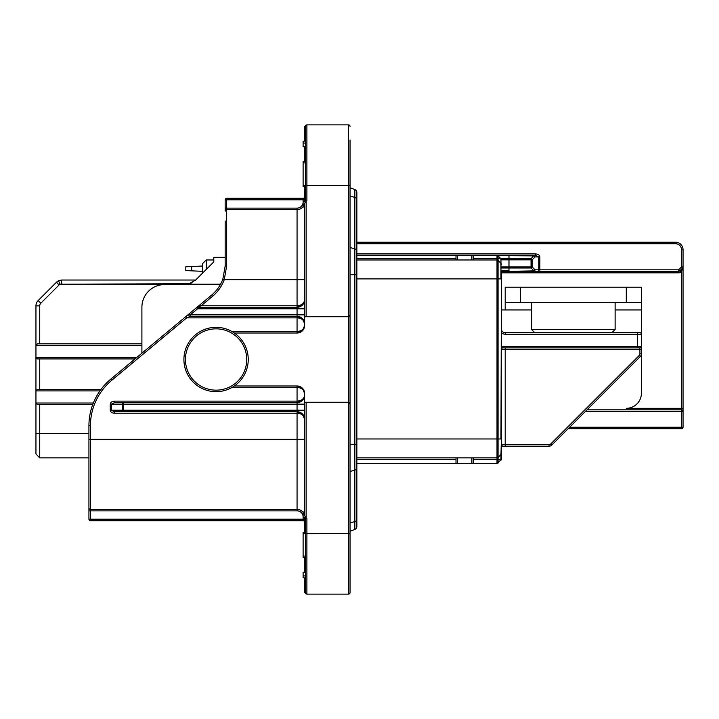 <?xml version="1.0" encoding="UTF-8"?>
<svg xmlns="http://www.w3.org/2000/svg" width="719" height="719" viewBox="0 0 719 719"><rect width="100%" height="100%" fill="white"/><g stroke="black" fill="none" stroke-linecap="round" stroke-linejoin="round"><path stroke-width="1.08" d="M305.386 557.333L303.112 557.333L303.112 556.084L305.386 556.084L305.386 575.901L303.112 575.901L303.112 572.225L305.386 572.342M216.077 391.666A32.166 32.166 0 0 1 183.911 359.5A32.166 32.166 0 0 1 216.077 327.334A32.166 32.166 0 0 1 248.244 359.5A32.166 32.166 0 0 1 216.077 391.666M305.386 186.482L303.112 186.482L303.112 185.232L305.386 185.43L305.386 126.391L305.386 162.916L303.112 162.916L303.112 185.232M305.386 149.094L304.631 149.094L304.631 161.667M304.631 186.482L304.631 201.374M350.036 152.886L350.036 569.52M305.386 519.954L304.631 519.954L304.631 532.518M304.631 557.333L304.631 569.906L305.386 569.897L304.631 569.906L304.631 572.225M532.95 332.717L534.756 332.717L531.494 329.455L615.122 329.455L615.122 302.357M538.342 332.717L537.884 332.717M350.036 196.053L354.853 197.437L354.853 189.546A3.074 3.074 0 0 1 356.849 192.431A3.074 3.074 0 0 0 354.853 189.546A3.074 3.074 0 0 1 356.849 192.431A3.074 3.074 0 0 0 354.853 189.546L350.036 187.74M350.036 531.26L354.853 529.454A3.074 3.074 0 0 0 356.849 526.569A3.074 3.074 0 0 1 354.853 529.454A3.074 3.074 0 0 0 356.849 526.569A3.074 3.074 0 0 1 354.853 529.454L354.853 197.437A3.074 2.355 0 0 1 356.849 199.639L356.849 192.431M641.42 302.357L626.285 302.357L626.285 287.223L641.42 287.223L641.42 393.176A15.135 15.135 0 0 1 626.285 408.32L681.54 408.32L681.54 271.198L680.462 270.128L683.05 267.747L683.05 427.239A1.51 1.51 0 0 1 681.54 428.749L568.091 428.749M520.331 302.357L505.196 302.357L505.196 287.223L520.331 287.223L520.331 302.357L626.285 302.357M501.404 271.135L501.386 459.405A1.51 1.51 0 0 0 501.404 459.153A1.51 1.51 0 0 1 501.386 459.405L497 463.566L471.889 463.566L471.889 457.886M587.01 409.83L681.54 409.83L681.54 411.34L585.5 411.34M501.404 271.324L508.98 271.324L501.404 271.324M539.879 256.944L539.879 269.814L538.81 269.814L538.81 256.944L539.879 256.944C539.601 255.119 538.18 254.113 535.592 253.924L535.592 255.434L533.956 255.434L535.592 255.434L538.81 256.944L535.026 256.944L532.123 259.847L532.123 266.92L535.026 269.814L538.81 269.814A1.51 1.07 90 0 1 537.74 271.324L533.956 271.324L539.879 271.324L539.879 269.814L678.637 269.814L681.54 266.92L681.54 249.754A6.058 6.058 0 0 0 675.483 243.705L356.849 243.705M501.404 272.843L678.637 272.843A3.029 3.029 0 0 0 680.776 271.953L682.61 269.167A1.51 0.935 51.8 0 1 682.61 268.124L682.61 269.167L683.05 267.747L682.61 268.124L681.54 266.92L683.05 266.92L683.05 249.754L683.05 266.92A1.51 1.51 0 0 1 682.61 267.989L679.707 270.883A1.51 1.51 0 0 1 678.637 271.324L537.74 271.324M533.956 271.324L533.956 270.883A1.51 0.872 135 0 0 535.026 269.814A1.51 1.07 90 0 1 533.956 271.324L508.98 271.324L533.956 270.883L531.053 267.989L531.053 258.777L533.956 255.434A1.51 1.07 90 0 1 535.026 256.944A1.51 0.872 45 0 0 533.956 255.874L473.408 255.434L473.408 258.463L497 258.463L497 255.434M141.904 345.309L35.95 345.309L35.95 305.872A7.567 7.567 0 0 1 38.17 300.524L56.441 282.252L45.737 292.948L56.441 282.252L58.491 280.787L61.466 280.042L58.625 280.725L61.789 280.033L195.64 280.033M455.999 457.886L455.999 459.405L356.849 459.405M457.509 457.886L457.509 463.566L455.999 463.566L455.999 459.405M497 463.566L497 459.405L473.408 459.405L473.408 463.566M473.408 459.405L473.408 457.886M457.509 463.566L471.889 463.566M471.889 259.972L471.889 255.434L457.509 255.434L457.509 259.972M473.408 259.972L473.408 258.463M356.849 258.463L455.999 258.463L455.999 255.434L457.509 255.434M455.999 258.463L455.999 259.972M471.889 255.434L473.408 255.434M48.425 290.26L48.892 289.874M304.631 205.05L303.112 205.05L303.112 199.81L226.674 199.81L226.674 208.133L297.064 208.133A6.058 6.058 0 0 0 303.112 202.075M303.112 146.658L303.112 143.099L305.386 143.099M303.112 517.509L303.112 512L304.631 512L304.631 505.816M348.526 594.119A1.51 1.51 0 0 0 350.036 592.609A1.51 1.51 0 0 1 348.526 594.119L348.526 533.57L350.036 533.57L350.036 592.609A1.51 1.51 0 0 1 348.526 594.119L306.896 594.119L305.386 592.609L305.386 516.916L305.386 517.626L303.112 517.626L303.112 519.19L304.631 519.19M303.112 556.084L303.112 532.518L305.386 532.518M305.386 556.084L305.386 533.768L303.112 533.768M304.631 519.954L304.631 517.626M304.631 213.184L304.631 207L303.112 207L303.112 205.05M356.849 255.434L455.999 255.434M501.404 266.92L508.98 266.92L508.98 258.777L531.053 258.777A1.51 0.872 45 0 1 532.123 259.847L501.404 259.847L500.963 258.777L501.404 259.847A1.51 1.51 0 0 0 500.963 258.777L508.98 258.777L508.98 255.434L533.956 255.434M189.771 283.744L60.144 284.194A3.784 3.784 0 0 0 59.111 284.922L40.839 303.193A3.784 3.784 0 0 0 39.734 305.872L39.734 343.799L37.46 343.799L35.95 345.309L35.95 331.495M35.95 371.229L35.95 357.415L37.46 358.934L39.734 358.934L39.734 389.392L37.46 389.392L35.95 390.911L35.95 357.415L136.835 357.415M455.999 463.566L356.849 463.566M141.904 343.799L39.734 343.799M39.734 358.934L135.019 358.934M101.02 389.392L39.734 389.392M35.95 411.34L35.95 403.017L37.46 404.536L92.751 404.536M39.734 404.536L39.734 457.886L38.502 456.655M569.601 427.239L681.54 427.239L681.54 411.34L683.05 411.34L683.05 408.32L681.54 408.32L681.54 409.83A1.51 1.51 0 0 1 683.05 411.34A1.51 1.51 0 0 0 681.54 409.83M350.036 419.105L350.036 403.772L348.526 402.263L348.526 533.57L305.386 533.768M302.735 318.921L304.631 323.927A7.567 7.567 0 0 0 297.064 316.36L190.292 316.36L186.652 317.87L111.688 380.351A59.03 59.03 0 0 0 90.441 425.702L90.441 509.358A1.51 1.51 0 0 1 88.931 507.839L88.931 439.345L88.931 510.867L90.441 510.867L90.441 519.19L303.112 519.19L303.112 520.709L90.441 520.709L303.112 520.709L90.441 520.709L90.441 519.19L88.931 519.19L88.931 510.867M303.112 516.925A6.058 6.058 0 0 0 297.064 510.867L90.441 510.867L90.441 509.358L297.064 509.358L297.064 439.345L88.931 439.345L88.931 425.702A60.549 60.549 0 0 1 110.717 379.192L211.548 295.158A37.846 37.846 0 0 0 222.845 279.134L225.164 266.093L225.164 220.994M200.215 304.604L201.185 305.764L197.554 307.274L297.064 307.274L297.064 208.133M189.322 313.682A1.51 1.51 0 0 0 188.773 314.85A1.51 1.51 0 0 1 189.322 313.682L190.292 314.85L297.064 314.85L297.064 308.793L197.554 308.793L196.584 307.633A1.51 1.51 0 0 1 197.554 307.274L197.554 308.793L190.292 314.85L190.292 316.36A1.51 1.51 0 0 1 188.773 314.85A1.51 1.51 0 0 0 190.292 316.36A1.51 1.51 0 0 1 188.773 314.85A1.51 1.51 0 0 0 190.292 316.36M88.931 457.886L39.734 457.886M501.404 453.482A1.51 1.51 0 0 1 500.963 454.552L498.069 457.446A1.51 1.51 0 0 1 497 457.886L356.849 457.886M356.849 259.972L497 259.972L497 258.463L498.069 258.463L498.069 260.422A1.51 1.51 0 0 0 497 259.972A1.51 1.51 0 0 1 498.069 260.422L498.069 457.446A1.51 1.51 0 0 1 497 457.886L497 278.9L356.849 278.9M202.452 273.22L202.452 263.756L206.236 259.972L213.804 259.972L213.804 259.217M304.631 222.513L304.631 279.655L224.265 279.655A39.356 39.356 0 0 1 212.509 296.327L201.185 305.764L297.064 305.764C301.656 305.404 304.173 303.391 304.631 299.706A7.567 7.567 0 0 1 297.064 307.274L302.411 305.063M350.036 299.895L350.036 315.228L348.526 316.737L304.631 316.737L304.631 325.446A7.567 7.567 0 0 1 297.064 333.014L234.322 333.014M304.631 316.737L304.631 203.216L306.141 201.248L306.141 316.737M304.631 149.094L304.631 146.775M304.631 141.149L304.631 126.391L306.896 124.881A1.51 1.51 0 0 0 305.386 126.391L305.386 126.31M226.674 198.291A1.51 1.51 0 0 0 225.164 199.81L226.674 199.81L226.674 198.291L303.112 198.291L226.674 198.291A1.51 1.51 0 0 0 225.164 199.81L225.164 211.161A1.51 1.51 0 0 1 226.674 209.642L297.064 209.642A7.567 7.567 0 0 0 303.112 206.614A7.567 7.567 0 0 1 297.064 209.642M304.631 496.487L304.631 504.432L304.631 496.487M305.386 592.69L305.386 592.609A1.51 1.51 0 0 0 306.896 594.119L304.631 592.609L304.631 577.851M306.141 517.752L304.631 515.784L304.631 402.263L306.141 402.263L306.141 517.752L306.896 518.543L306.896 594.119A1.51 1.51 0 0 1 305.386 592.609M234.322 385.986L297.064 385.986A7.567 7.567 0 0 1 304.631 393.554L304.631 402.263M304.631 419.294L302.411 413.937L297.064 411.726A7.567 7.567 0 0 1 304.631 419.294C304.011 415.42 301.486 413.398 297.064 413.236L297.064 439.345L304.631 439.345L304.631 504.432M350.036 140.016L350.036 185.43L306.896 185.43L306.896 200.457L306.141 201.248M501.404 450.732L501.404 446.724M99.923 390.911L35.95 390.911L35.95 382.58M350.036 315.228L348.526 316.737L348.526 124.881A1.51 1.51 0 0 1 350.036 126.391A1.51 1.51 0 0 0 348.526 124.881L306.896 124.881L306.896 185.43L305.386 185.43L305.386 202.084M350.036 403.772L348.526 402.263L306.141 402.263M225.164 208.133L226.674 208.133L226.674 209.642A1.51 1.51 0 0 0 225.164 211.161A1.51 1.51 0 0 1 226.674 209.642L226.674 265.787L224.265 279.655L222.845 279.134A37.846 37.846 0 0 1 211.548 295.158L212.509 296.327M225.164 229.9L225.164 257.33L213.804 257.33L213.804 261.869L195.532 280.14L188.198 284.194A15.135 15.135 0 0 1 184.837 284.571L164.615 284.571A22.702 22.702 0 0 0 141.904 307.274L141.904 353.191M35.95 453.923L38.538 456.691L35.95 453.923L35.95 403.017L93.335 403.017M35.95 390.911L35.95 403.017M35.95 345.309L35.95 357.415M191.694 270.838L185.808 270.569L185.808 266.785L191.694 266.515L191.694 270.838L202.452 271.324M202.452 266.03L191.694 266.515M58.491 280.787A7.567 7.567 0 0 0 56.441 282.252L58.491 280.787L60.144 284.194L188.198 284.194L192.117 282.702M123.614 411.726L123.614 410.207L297.064 410.207L297.064 404.15L123.614 404.15L123.614 410.207L122.545 410.207A1.51 1.07 -90 0 0 123.614 411.726L297.064 411.726L297.064 413.236L114.528 413.236L114.528 411.726L123.614 411.726L114.528 411.726L111.319 410.207L122.545 410.207L122.545 404.15A1.51 1.07 -90 0 1 123.614 402.64L297.064 402.64L297.064 387.505L231.904 387.505M123.614 402.64L114.528 402.64L123.614 402.64L123.614 404.15L111.319 404.15L114.528 402.64L114.528 401.13C111.948 401.319 110.519 402.325 110.25 404.15L110.25 410.207C110.519 412.032 111.948 413.048 114.528 413.236M304.631 393.554L302.411 388.206L297.064 385.986L297.064 387.505C301.486 387.667 304.011 389.68 304.631 393.554M304.371 397.023L302.411 400.42L297.064 402.64A7.567 7.567 0 0 0 304.631 395.073C304.173 398.748 301.656 400.771 297.064 401.13L114.528 401.13M303.112 512.386A7.567 7.567 0 0 0 297.064 509.358L297.064 510.867M304.371 301.665L302.735 304.712M302.411 318.58L297.064 316.36L297.064 314.85L304.631 314.85M304.631 323.927C304.011 320.054 301.486 318.032 297.064 317.87L186.652 317.87L185.691 316.711M231.904 331.495L297.064 331.495L297.064 333.014L302.411 330.794L304.631 325.446C304.173 329.122 301.656 331.135 297.064 331.495L297.064 316.36M202.452 263.756L206.236 259.972L202.452 263.756L206.236 259.972L206.236 269.436M500.649 258.463L498.069 255.874L498.069 258.463L500.963 258.777L500.963 263.316L498.069 260.422A1.51 1.51 0 0 0 497 259.972L497 278.9L500.963 278.9L500.963 263.316L498.069 260.422M500.963 460.223L500.963 454.552L498.069 457.446L498.069 463.126M305.386 126.391L306.896 124.881A1.51 1.51 0 0 0 305.386 126.391M305.386 577.851L303.112 577.851L303.112 575.901M305.386 141.149L303.112 141.149L303.112 143.099M303.112 162.916L303.112 161.667L305.386 161.667M501.404 264.385A1.51 1.51 0 0 0 500.963 263.316A1.51 1.51 0 0 1 501.404 264.385M303.112 520.709A1.51 1.51 0 0 1 304.631 522.219A1.51 1.51 0 0 0 303.112 520.709M88.931 519.19A1.51 1.51 0 0 0 90.441 520.709A1.51 1.51 0 0 1 88.931 519.19M304.631 196.781A1.51 1.51 0 0 1 303.112 198.291A1.51 1.51 0 0 0 304.631 196.781M356.849 242.186L675.483 242.186A7.567 7.567 0 0 1 683.05 249.754A7.567 7.567 0 0 0 675.483 242.186L675.483 243.705M681.54 428.749A1.51 1.51 0 0 0 683.05 427.239L681.54 427.239L681.54 428.749A1.51 1.51 0 0 0 683.05 427.239M678.637 271.324A1.51 1.51 0 0 0 679.707 270.883A1.51 1.51 0 0 1 678.637 271.324A1.51 1.51 0 0 0 679.707 270.883L678.637 269.814L678.637 272.843M501.404 309.925L531.494 309.925M505.196 302.357L505.196 309.925M520.331 287.223L626.285 287.223M501.404 446.238L549.037 446.238L549.037 444.728A2.274 2.274 0 0 0 550.637 444.063L639.245 355.456A2.274 2.274 0 0 0 639.91 353.847L639.91 349.362L505.196 349.362L505.196 444.728L549.037 444.728M641.42 349.362L641.42 346.333A1.51 1.51 0 0 1 639.91 347.852L637.636 347.852L639.91 347.852L639.91 349.362L641.42 349.362L641.42 353.847A3.784 3.784 0 0 1 640.314 356.525L551.707 445.133L640.314 356.525L639.245 355.456L550.637 444.063L565.952 428.749L550.637 444.063L551.707 445.133A3.784 3.784 0 0 1 549.037 446.238M615.122 329.455L611.86 332.717L613.667 332.717M640.314 356.525A3.784 3.784 0 0 0 641.42 353.847L641.42 351.636M641.42 334.227A1.51 1.51 0 0 0 639.91 332.717L637.636 332.717L639.91 332.717A1.51 1.51 0 0 1 641.42 334.227A1.51 1.51 0 0 0 639.91 332.717A1.51 1.51 0 0 1 641.42 334.227L637.636 334.227L637.636 332.717L505.196 332.717A3.784 3.784 0 0 1 501.404 328.925A3.784 3.784 0 0 0 505.196 332.717L534.756 332.717M505.196 332.717L505.196 334.227L637.636 334.227L637.636 347.852L502.923 347.852L502.923 346.333L641.42 346.333A1.51 1.51 0 0 1 639.91 347.852M501.404 349.362A1.51 1.51 0 0 1 502.923 347.852A1.51 1.51 0 0 0 501.404 349.362L505.196 349.362L505.196 347.852M501.404 443.389L502.186 444.728A1.51 1.204 90 0 1 501.404 446.139M216.077 328.844A30.656 30.656 0 0 0 185.43 359.5A30.656 30.656 0 0 0 216.077 390.156A30.656 30.656 0 0 0 246.734 359.5A30.656 30.656 0 0 0 216.077 328.844M350.036 247.516L354.853 248.9A3.074 2.355 0 0 1 356.849 251.111L356.849 199.639M350.036 274.73L356.849 274.73L356.849 260.673M350.036 444.27L356.849 444.27L356.849 251.111M350.036 471.484L354.853 470.1A3.074 2.355 0 0 0 356.849 467.889L356.849 444.27M350.036 522.947L354.853 521.563A3.074 2.355 0 0 0 356.849 519.361L356.849 467.889M501.404 270.883L508.98 270.883L508.98 267.989L501.404 267.989M303.112 513.95L304.631 513.95M356.849 253.924L535.592 253.924M35.95 305.872L39.734 305.872M35.95 433.674L88.931 433.674M304.631 308.793L297.064 308.793L297.064 307.274A7.567 7.567 0 0 0 304.631 299.706M356.849 438.967L500.963 438.967L501.404 278.9M508.98 266.92L532.123 266.92A1.51 0.872 135 0 1 531.053 267.989L508.98 267.989L508.98 266.92M348.526 402.263L348.526 316.737M110.25 404.15L111.319 404.15L111.319 410.207L110.25 410.207M304.631 404.15L297.064 404.15L297.064 402.64A7.567 7.567 0 0 0 304.631 395.073M297.064 411.726L297.064 410.207L304.631 410.207M90.441 425.702L88.931 425.702A60.549 60.549 0 0 1 110.717 379.192L111.688 380.351M501.404 459.153A1.51 1.51 0 0 1 501.386 459.405L497 459.405L497 457.886A1.51 1.51 0 0 0 498.069 457.446M500.963 454.552L501.404 438.967M38.17 300.524L40.839 303.193M56.441 282.252L59.111 284.922M61.466 280.042L61.789 283.744M683.05 266.92A1.51 1.51 0 0 1 682.61 267.989M350.036 126.391A1.51 1.51 0 0 0 348.526 124.881M88.931 507.839A1.51 1.51 0 0 0 90.441 509.358M303.112 198.291L303.112 199.81L304.631 199.81M222.845 279.134L225.164 266.093L226.674 265.787M681.54 249.754L683.05 249.754M680.776 271.953L679.707 270.883M220.553 284.194L188.198 284.194M615.122 309.925L641.42 309.925M641.42 353.847L639.91 353.847M639.245 355.456L550.637 444.063M502.186 444.728L505.196 444.728L501.404 444.728L505.196 444.728L505.196 446.238M502.923 346.333A3.029 3.029 0 0 0 501.404 346.738M505.196 334.227A5.294 5.294 0 0 1 501.404 332.636M305.386 199.046L304.631 199.046M531.494 329.455L531.494 302.357M356.849 209.211L356.849 204.915M356.849 509.789L356.849 514.085M356.849 519.361L356.849 526.569M303.112 201.374L305.386 201.374M303.112 146.775L305.386 146.775M38.538 456.691L35.95 453.941"/></g></svg>
